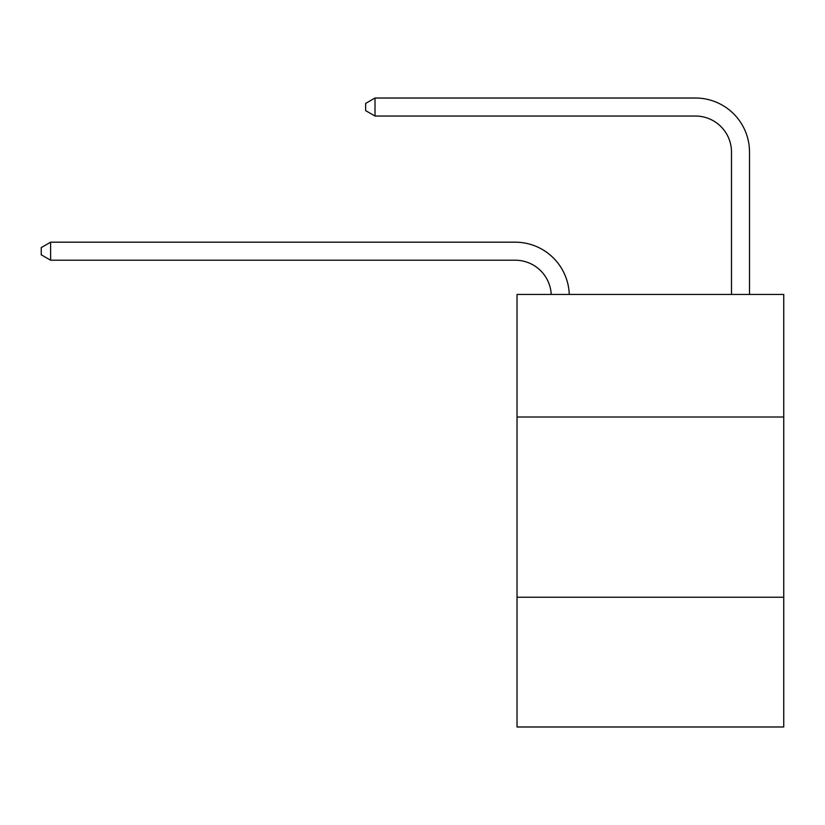<?xml version="1.0" encoding="UTF-8"?>
<svg xmlns="http://www.w3.org/2000/svg" width="825" height="825" viewBox="0 0 825 825"><rect width="100%" height="100%" fill="white"/><g stroke="black" fill="none" stroke-linecap="round" stroke-linejoin="round"><path stroke-width="1.24" d="M783.75 417.007L783.75 294.453L517.028 294.453L517.028 417.007L783.75 417.007L783.75 726.98L517.028 726.98L517.028 417.007M783.75 597.228L517.028 597.228M731.486 294.453L731.486 152.089A36.042 36.042 -173 0 0 695.444 116.036L375.014 116.036L365.64 110.633L365.64 103.424L375.014 98.02L695.444 98.02A54.068 54.068 7 0 1 749.512 152.089L749.512 294.453M731.486 152.089A36.042 36.042 -173 0 0 695.444 116.036A36.042 36.042 -173 0 1 731.486 152.089M551.224 294.453A36.042 36.042 -10.5 0 0 515.223 260.215L50.624 260.215L41.25 254.812L41.25 247.603L50.624 242.189L515.223 242.189A54.068 54.068 169.5 0 1 569.26 294.453M50.624 242.189L50.624 260.215M375.014 116.036L375.014 98.02L695.444 98.02"/></g></svg>
